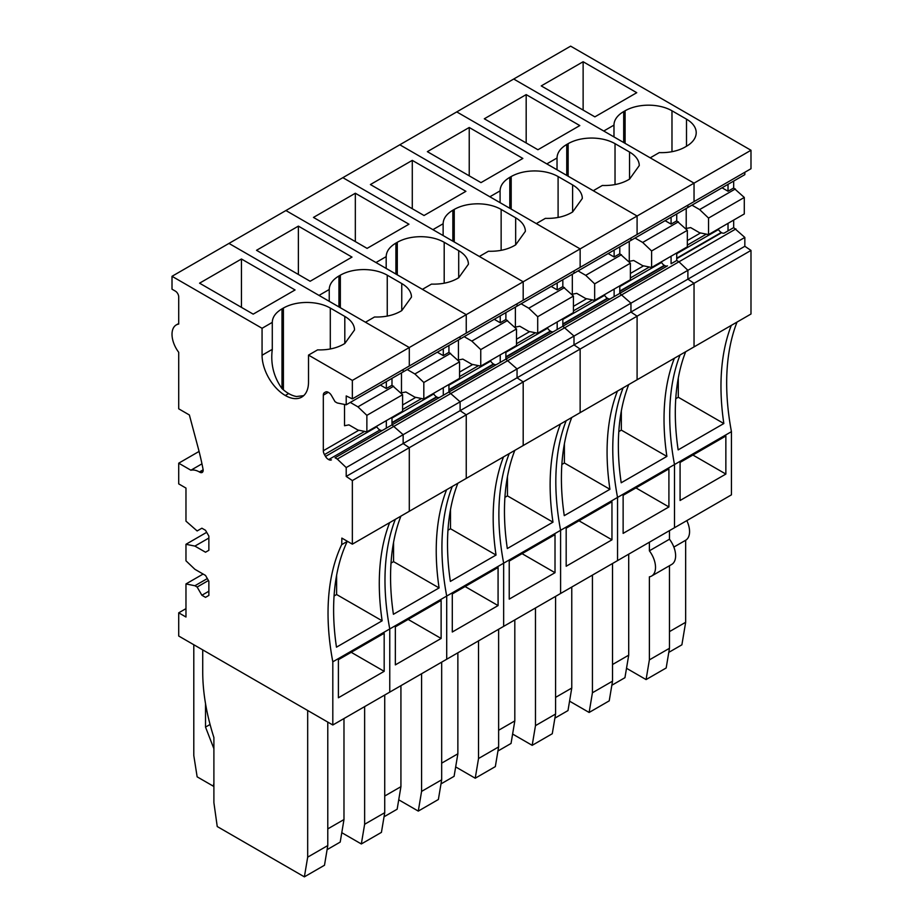 <?xml version="1.0" encoding="UTF-8"?>
<svg xmlns="http://www.w3.org/2000/svg" width="923" height="923" viewBox="0 0 923 923"><rect width="100%" height="100%" fill="white"/><g stroke="black" fill="none" stroke-linecap="round" stroke-linejoin="round"><path stroke-width="1.38" d="M626.521 668.287L646.077 679.582L649.377 659.887L649.377 576.84A18.945 10.938 -120 0 0 651.592 576.044A18.945 10.938 -120 0 0 649.377 550.823L649.377 542.228M673.848 547.085L685.662 540.255A18.945 10.938 -120 0 0 686.816 520.618M685.662 540.255L685.662 622.287L681.889 644.819L668.783 652.376M669.475 565.73L669.475 648.281L649.377 659.887M649.377 550.823L669.475 539.217A18.945 10.938 60 0 1 671.69 564.449L651.592 576.044M669.475 530.633L669.475 539.217M669.475 648.281L666.175 667.975L646.077 679.582M685.662 622.287L669.475 631.632M733.681 220.089L733.681 227.623L744.838 237.43L744.838 246.279L750.987 250.421L750.987 314.016L694.038 346.898L694.038 283.303L750.987 250.421M737.027 322.081A236.899 136.777 -120 0 0 731.443 431.664L731.443 494.843L674.494 527.725L674.494 464.546L674.494 527.725L617.545 560.607L617.545 497.428L617.545 560.607L560.596 593.489L560.596 530.31L560.596 593.489L503.658 626.359L503.658 563.18L503.658 626.359L446.709 659.241L446.709 596.062L446.709 659.241L332.811 724.993L178.716 636.028L178.716 612.826L185.973 608.638M613.98 125.113L603.757 131.02L513.707 79.032L570.645 46.15L750.987 150.264L750.987 168.724L694.038 201.606L694.038 183.146L650.207 157.833L659.276 152.595A33.159 19.141 0 0 0 685.108 147.045L686.504 146.238A33.159 19.141 0 0 0 696.207 132.693A33.159 19.141 0 0 0 696.127 131.32A33.159 19.141 0 0 0 686.504 119.159L671.979 110.783A33.159 19.141 0 0 0 648.523 105.176A33.159 19.141 0 0 0 625.09 110.783L623.694 111.579A33.159 19.141 0 0 0 613.98 125.113L613.98 136.916M178.716 323.512L176.27 324.919A20.525 11.849 -120 0 1 178.716 324.065L178.716 296.929A4.742 2.734 -120 0 0 175.37 291.126L172.013 289.187L172.013 276.3L262.063 328.288L262.063 355.251A32.847 18.968 -120 0 0 285.288 395.482A32.847 18.968 -120 0 0 301.717 397.109A32.847 18.968 -120 0 0 308.513 382.076L308.513 355.101L352.355 380.414L352.355 398.874L346.206 395.932L346.206 404.782L460.104 339.029L460.104 336.664L460.104 339.029L517.053 306.148L517.053 303.782L517.053 306.148L574.002 273.266L574.002 270.912L574.002 273.266L630.951 240.395L630.951 238.03L630.951 240.395L687.889 207.513L687.889 205.148L687.889 207.513L744.838 174.632L744.838 172.278M733.681 181.081L733.681 187.98L744.284 197.453L744.284 213.963L708.552 234.592L708.552 218.082L744.284 197.453M728.028 184.346L728.028 191.246L733.681 187.98M722.051 187.796L728.028 191.246M708.552 218.082L699.622 209.579L691.973 205.16M699.622 209.579L735.354 188.95M686.216 208.483L686.216 228.466L690.635 227.589L699.622 232.781L708.552 234.592M728.028 223.354L728.028 230.888L724.417 232.965A5.642 3.254 60 0 1 721.659 232.7L721.267 232.469A5.642 3.254 60 0 1 718.498 229.55L676.732 253.675M733.681 227.623L724.417 232.965M725.859 474.064L680.078 500.497L680.078 462.435L725.859 436.002L725.859 474.064L692.896 455.027M583.128 61.737L541.247 85.908L594.874 116.863L636.755 92.692L583.128 61.737L583.128 110.079M685.662 351.732A236.899 136.777 -120 0 0 678.151 449.893L723.828 423.53A236.899 136.777 60 0 1 731.328 325.358M678.29 378.049L678.29 397.248L723.828 423.53M675.763 398.701L678.29 397.248M731.443 431.664L389.76 628.944L389.76 692.123L389.76 628.944L332.811 661.814L332.811 724.993M615.03 184.577L615.03 143.653C608.499 139.996 600.677 138.127 591.574 138.046C582.471 138.127 574.66 139.996 568.141 143.653L566.745 144.461C560.399 148.234 557.169 152.745 557.031 157.995L546.808 163.902L456.758 111.902L513.707 79.032L694.038 183.146L750.987 150.264M680.078 354.951A236.899 136.777 -120 0 0 674.494 464.546A236.899 136.777 -120 0 1 680.078 354.951M332.811 661.814A236.899 136.777 -120 0 1 341.741 544.489L341.856 538.097L352.355 544.166L352.355 480.571L346.206 476.43L346.206 467.569L337.276 459.066L678.959 261.797L687.889 270.301L687.889 279.161L744.838 246.279M735.908 228.916L678.959 261.797L687.889 270.301L687.889 279.161L694.038 283.303L694.038 346.898L637.089 379.768L637.089 316.185L694.038 283.303L687.889 279.161L630.951 312.043L637.089 316.185L637.089 379.768L580.14 412.65L580.14 349.056L637.089 316.185L630.951 312.043L630.951 303.182L744.838 237.43M678.959 261.797L676.732 260.505L678.959 261.797M558.092 217.459L558.092 176.535C551.55 172.878 543.728 170.997 534.625 170.928C525.533 171.009 517.722 172.878 511.192 176.535L509.796 177.343C503.45 181.104 500.22 185.615 500.081 190.876L489.859 196.772L399.809 144.784L456.758 111.902L637.089 216.017L593.258 190.715L602.327 185.477C612.33 185.788 620.937 183.931 628.159 179.916L629.555 179.12L639.27 165.575L639.178 164.202C638.497 159.483 635.289 155.422 629.555 152.041L615.03 143.653M623.129 387.833A236.899 136.777 -120 0 0 617.545 497.428A236.899 136.777 -120 0 1 623.129 387.833M346.206 467.569L460.104 401.817L448.936 392.021L460.104 401.817L517.053 368.935L505.885 359.139L517.053 368.935L574.002 336.064L562.834 326.257L619.783 293.387L630.951 303.182L630.951 312.043L574.002 344.914L580.14 349.056L580.14 412.65L523.191 445.532L523.191 381.937L580.14 349.056L574.002 344.914L574.002 336.064L630.951 303.182L619.783 293.387L667.479 265.847A5.642 3.254 -120 0 1 664.71 265.57L664.318 265.351A5.642 3.254 -120 0 1 661.56 262.432L619.783 286.545M501.143 250.329L501.143 209.417C494.601 205.748 486.79 203.879 477.676 203.81C468.584 203.891 460.773 205.76 454.243 209.417L452.847 210.225C446.513 213.986 443.271 218.497 443.132 223.747L432.91 229.654L342.86 177.666L399.809 144.784L580.14 248.898L637.089 216.017L637.089 234.488L694.038 201.606L694.038 183.146L637.089 216.017L637.089 234.488L580.14 267.358L580.14 248.898L536.309 223.597L545.378 218.359C555.381 218.659 563.988 216.813 571.21 212.798L572.606 211.99L582.321 198.457L582.228 197.084C581.548 192.353 578.34 188.304 572.606 184.912L558.092 176.535M668.91 506.946L623.129 533.379L623.129 495.305L668.91 468.872L668.91 506.946L635.947 487.909M628.713 554.158L628.713 655.168L624.94 677.69L611.834 685.258M628.713 655.168L612.526 664.514M612.526 563.503L612.526 681.162L609.226 700.857L589.128 712.464L592.428 692.769L592.428 575.11M612.526 681.162L592.428 692.769M569.572 701.168L589.128 712.464M526.179 94.608L484.31 118.79L537.924 149.745L579.806 125.574L526.179 94.608L526.179 142.961M557.031 169.797L557.031 157.995M628.713 384.614A236.899 136.777 -120 0 0 621.202 482.775L666.879 456.412L621.341 430.118L618.814 431.583M674.378 358.239A236.899 136.777 -120 0 0 666.879 456.412M671.079 256.225L671.079 263.77L674.217 261.959L676.732 260.505L676.732 252.96M635.024 238.042L642.673 242.449L651.603 250.964L651.603 267.474L642.673 265.662L633.686 260.471L629.267 261.347L629.267 241.353M621.341 410.931L621.341 430.118M665.102 220.678L671.079 224.116L671.079 217.228M671.079 224.116L676.732 220.862L676.732 213.963M651.603 267.474L687.335 246.833L687.335 230.335L676.732 220.862M651.603 250.964L687.335 230.335M642.673 242.449L678.405 221.82M566.18 420.715A236.899 136.777 -120 0 0 560.596 530.31A236.899 136.777 -120 0 1 566.18 420.715M611.961 539.817L566.18 566.249L566.18 528.187L611.961 501.754L611.961 539.817L578.998 520.791M571.764 587.04L571.764 688.039L567.991 710.572L554.885 718.14M571.764 688.039L555.577 697.384M555.577 596.385L555.577 714.033L552.277 733.727L532.179 745.334L535.478 725.64L535.478 607.992M555.577 714.033L535.478 725.64M512.623 734.05L532.179 745.334M469.23 127.489L427.361 151.66L480.987 182.627L522.856 158.444L469.23 127.489L469.23 175.843M500.081 202.679L500.081 190.876M571.764 417.484A236.899 136.777 -120 0 0 564.265 515.657L609.93 489.294L564.391 463L561.865 464.465M617.429 391.121A236.899 136.777 -120 0 0 609.93 489.294M614.13 289.107L614.13 296.652L610.53 298.729A5.642 3.254 -120 0 1 607.761 298.452L607.369 298.233A5.642 3.254 -120 0 1 604.611 295.314L562.834 319.427M578.075 270.912L585.724 275.331L594.654 283.846L594.654 300.344L585.724 298.544L576.737 293.352L572.329 294.229L572.329 274.235M564.391 443.801L564.391 463M619.783 285.842L619.783 293.387L667.479 265.847M608.153 253.548L614.13 256.998L614.13 250.098M614.13 256.998L619.783 253.733L619.783 246.833M594.654 300.344L630.386 279.715L630.386 263.217L619.783 253.733M594.654 283.846L630.386 263.217M585.724 275.331L621.456 254.702M444.194 283.211L444.194 242.288C437.664 238.63 429.841 236.761 420.726 236.68C411.635 236.761 403.824 238.63 397.294 242.288L395.898 243.095C389.564 246.868 386.322 251.379 386.183 256.629L375.961 262.536L285.911 210.536L342.86 177.666L523.191 281.78L479.36 256.467L488.429 251.241C498.432 251.541 507.05 249.683 514.261 245.68L515.657 244.872L525.372 231.327L525.279 229.954C524.599 225.235 521.391 221.185 515.657 217.793L501.143 209.417M509.231 453.585A236.899 136.777 -120 0 0 503.658 563.18A236.899 136.777 -120 0 1 509.231 453.585M346.206 476.43L460.104 410.677L460.104 401.817L460.104 410.677L517.053 377.795L517.053 368.935L517.053 377.795L523.191 381.937L523.191 445.532L466.242 478.402L466.242 414.819L523.191 381.937L517.053 377.795L574.002 344.914L574.002 336.064L562.834 326.257L610.53 298.729M172.013 276.3L285.911 210.536L466.242 314.662L523.191 281.78L523.191 300.24L580.14 267.358L580.14 248.898L523.191 281.78L523.191 300.24L466.242 333.122L466.242 314.662L422.411 289.349L431.479 284.111C441.482 284.422 450.101 282.565 457.312 278.55L458.708 277.754L468.423 264.209L468.33 262.836C467.661 258.117 464.442 254.056 458.708 250.675L444.194 242.288M555.011 572.698L509.231 599.131L509.231 561.069L555.011 534.636L555.011 572.698L522.049 553.662M514.815 619.91L514.815 720.921L511.042 743.453L497.935 751.022M514.815 720.921L498.628 730.266M498.628 629.267L498.628 746.915L495.328 766.609L475.23 778.216L478.529 758.521L478.529 640.862M498.628 746.915L478.529 758.521M455.674 766.921L475.23 778.216M412.281 160.371L370.411 184.542L424.038 215.509L465.907 191.326L412.281 160.371L412.281 208.725M443.132 235.561L443.132 223.747M514.815 450.366A236.899 136.777 -120 0 0 507.315 548.539L552.981 522.164L507.454 495.882L504.916 497.347M560.48 424.003A236.899 136.777 -120 0 0 552.981 522.164M337.276 459.066L335.037 457.773L391.987 424.903L403.155 434.698L391.987 424.903L562.834 326.257L562.834 318.723M557.18 321.989L557.18 329.523L553.581 331.611A5.642 3.254 -120 0 1 550.812 331.334L550.42 331.103A5.642 3.254 -120 0 1 547.662 328.184L505.885 352.309M521.126 303.794L528.775 308.213L537.705 316.716L537.705 333.226L528.775 331.415L519.787 326.234L515.38 327.1L515.38 307.117M507.454 476.683L507.454 495.882M551.204 286.43L557.18 289.88L557.18 282.98M557.18 289.88L562.834 286.615L562.834 279.715M537.705 333.226L573.437 312.597L573.437 296.087L562.834 286.615M537.705 316.716L573.437 296.087M528.775 308.213L564.507 287.584M452.282 486.467A236.899 136.777 -120 0 0 446.709 596.062A236.899 136.777 -120 0 1 452.282 486.467M352.355 480.571L466.242 414.819L460.104 410.677L466.242 414.819L466.242 478.402L352.355 544.166M498.074 605.58L452.293 632.013L452.293 593.939L498.074 567.507L498.074 605.58L465.1 586.543M457.866 652.792L457.866 753.803L454.093 776.324L440.998 783.892M457.866 753.803L441.679 763.148M441.679 662.137L441.679 779.797L438.379 799.491L418.281 811.098L421.58 791.403L421.58 673.744M441.679 779.797L421.58 791.403M398.724 799.803L418.281 811.098M355.332 193.242L313.462 217.424L367.089 248.379L408.958 224.208L355.332 193.242L355.332 241.595M386.183 268.431L386.183 256.629M457.866 483.248A236.899 136.777 -120 0 0 450.366 581.409L496.032 555.046L450.505 528.752L447.967 530.217M503.531 456.873A236.899 136.777 -120 0 0 496.032 555.046M500.231 354.859L500.231 362.404L496.632 364.481A5.642 3.254 -120 0 1 493.863 364.216L493.47 363.985A5.642 3.254 -120 0 1 490.713 361.066L448.936 385.179M464.177 336.676L471.826 341.095L480.756 349.598L480.756 366.108L471.826 364.297L462.838 359.105L458.431 359.982L458.431 339.999M450.505 509.565L450.505 528.752M505.885 351.594L505.885 359.139L553.581 331.611M494.255 319.312L500.231 322.762L500.231 315.862M500.231 322.762L505.885 319.496L505.885 312.597M480.756 366.108L516.499 345.479L516.499 328.969L505.885 319.496M480.756 349.598L516.499 328.969M471.826 341.095L507.558 320.454M193.795 644.739L193.795 755.556L197.141 776.831L213.328 786.177L213.894 783.281M213.894 748.68L205.517 727.105L205.517 703.603M205.517 727.105L210.063 724.474M176.27 324.919A20.525 11.849 -120 0 0 178.716 352.309L178.716 408.82L189.377 414.981L198.145 447.851A225.858 130.397 -120 0 1 203.06 469.288A4.742 2.734 -120 0 1 202.183 472.449A4.742 2.734 -120 0 1 199.806 472.218A20.652 11.918 -120 0 0 199.403 471.976A20.652 11.918 -120 0 0 190.899 470.222L178.716 463.184L199.08 451.428M178.716 612.826L185.973 617.014L185.973 583.936L194.903 585.747L197.141 587.04L201.883 595.254L205.517 597.354L208.863 595.416L208.863 581.236L205.517 575.433L194.903 569.306L185.973 560.803L185.973 544.293L194.903 546.093L205.517 552.219L208.863 550.293L208.863 536.101L205.517 530.298L201.883 528.21L197.141 530.944L185.973 521.149L185.973 488.082L178.716 483.883L178.716 463.184M335.037 457.773L386.333 428.157L386.333 420.623M382.733 430.245A5.642 3.254 -120 0 1 379.976 429.968L328.68 459.585A5.584 3.219 -120 0 0 331.438 459.85M328.68 459.585L379.976 429.968M376.515 426.288L376.815 426.818L325.519 456.435A5.584 3.219 -120 0 0 328.288 459.354M325.519 456.435L324.458 454.601L364.631 431.41M358.839 430.233L323.315 450.747A5.584 3.219 -120 0 0 324.458 454.601M323.315 450.747L323.315 395.171L328.288 392.31A5.584 3.219 -120 0 0 325.519 392.033L324.458 392.644A5.584 3.219 -120 0 0 323.315 395.171M324.458 392.644L325.519 392.033M346.206 404.782L337.276 402.982L335.037 401.69L331.438 395.448A5.584 3.219 -120 0 0 328.68 392.529L328.288 392.31M384.176 671.333L338.395 697.765L338.395 659.703L384.176 633.27L384.176 671.333L351.202 652.307M202.725 649.896L202.725 671.979A174.262 100.619 -120 0 0 213.894 737.5L213.894 802.664L217.24 826.535L304.382 876.85L307.682 857.155L307.682 710.491M343.979 718.555L343.979 819.555L340.206 842.088L327.1 849.656M343.979 819.555L327.78 828.9M327.78 722.098L327.78 845.549L324.492 865.243L304.382 876.85M327.78 845.549L307.682 857.155M228.962 243.418L409.293 347.533L409.293 365.993L466.242 333.122L466.242 314.662L409.293 347.533L365.462 322.231L374.53 316.993C384.545 317.293 393.152 315.447 400.363 311.432L401.759 310.624L411.473 297.091L411.393 295.718C410.712 290.999 407.505 286.938 401.759 283.546L387.245 275.169C380.714 271.512 372.892 269.643 363.777 269.562C354.686 269.643 346.875 271.512 340.345 275.169L338.949 275.977C332.615 279.75 329.373 284.249 329.234 289.51L319.012 295.406L228.962 243.418M262.063 328.288L272.285 322.381C272.423 317.131 275.665 312.62 282 308.859L283.396 308.051C289.926 304.394 297.737 302.525 306.84 302.444C315.943 302.513 323.765 304.382 330.296 308.051L344.81 316.427C350.555 319.82 353.763 323.869 354.444 328.588L354.524 329.973L344.81 343.506L343.414 344.314C336.203 348.329 327.596 350.175 317.593 349.875L308.513 355.101M352.355 380.414L409.293 347.533L409.293 365.993L352.355 398.874M241.445 259.005L199.564 283.176L253.19 314.143L295.06 289.96L241.445 259.005L241.445 307.359M272.285 349.99L272.285 349.356C270.439 363.881 273.681 376.965 282 388.595A32.847 18.968 -120 0 0 288.645 393.544A32.847 18.968 -120 0 0 296.525 396.509L303.679 395.655M262.063 355.251L272.285 349.356L272.285 322.381M203.164 470.28L199.806 472.218M203.141 469.819L199.403 471.976M201.964 463.831L190.899 470.222M205.517 552.219L208.863 550.293M194.903 546.093L208.863 538.04M185.973 544.293L206.683 532.329M205.517 597.354L208.863 595.416M201.883 595.254L208.863 591.228M197.141 587.04L208.448 580.509M194.903 585.747L207.329 578.571M185.973 583.936L203.118 574.048M347.233 541.443A236.899 136.777 -120 0 0 336.468 647.173L382.134 620.798L336.607 594.516L334.068 595.981M389.644 522.637A236.899 136.777 -120 0 0 382.134 620.798M395.332 519.349A236.899 136.777 -120 0 0 389.76 628.944A236.899 136.777 -120 0 1 395.332 519.349M341.856 544.547L347.44 541.328M409.293 447.69L409.293 511.284L409.293 447.69L403.155 443.548L409.293 447.69M403.155 434.698L403.155 443.548L403.155 434.698M376.815 426.818A5.642 3.254 -120 0 0 379.584 429.737M350.29 402.428L357.928 406.847L366.869 415.35L366.869 431.86L357.928 430.049L348.94 424.868L344.533 425.734L344.533 404.447M403.155 369.546L403.155 371.9L403.155 369.546M336.607 575.317L336.607 594.516M391.987 417.358L391.987 424.903L443.282 395.286L443.282 387.741M380.368 385.064L386.333 388.514L386.333 381.614M386.333 388.514L391.987 385.249L391.987 378.349M366.869 431.86L402.601 411.231L402.601 394.721L391.987 385.249M366.869 415.35L402.601 394.721M357.928 406.847L393.671 386.218M441.125 638.462L395.344 664.883L395.344 626.821L441.125 600.388L441.125 638.462L408.151 619.425M400.928 685.674L400.928 786.673L397.155 809.206L384.049 816.774M400.928 786.673L384.729 796.03M384.729 695.019L384.729 812.678L381.43 832.373L361.331 843.968L364.631 824.274L364.631 706.626M384.729 812.678L364.631 824.274M341.775 832.684L361.331 843.968M298.383 226.123L256.513 250.306L310.14 281.261L352.009 257.09L298.383 226.123L298.383 274.477M329.234 301.313L329.234 289.51M400.917 516.119A236.899 136.777 -120 0 0 393.417 614.291L439.083 587.928L393.556 561.634L391.017 563.099M446.594 489.755A236.899 136.777 -120 0 0 439.083 587.928M433.464 393.417L433.764 393.948A5.642 3.254 -120 0 0 436.533 396.867L436.925 397.086A5.642 3.254 -120 0 0 439.683 397.363M407.228 369.546L414.877 373.965L423.819 382.48L423.819 398.978L414.877 397.178L405.889 391.987L401.482 392.863L401.482 372.869M393.556 542.436L393.556 561.634M448.936 384.476L448.936 392.021L496.632 364.481M437.306 352.182L443.282 355.632L443.282 348.732M443.282 355.632L448.936 352.367L448.936 345.479M423.819 398.978L459.55 378.349L459.55 361.851L448.936 352.367M423.819 382.48L459.55 361.851M414.877 373.965L450.609 353.336M623.694 142.534L623.694 111.579M625.09 143.33L625.09 110.783M671.979 151.695L671.979 110.783M686.504 146.238L686.504 119.159M721.659 232.7L676.732 258.636M700.534 232.965L687.335 240.58M706.314 234.142L687.335 245.103M721.267 232.469L676.732 258.186M664.71 265.57L619.783 291.518M619.783 291.068L664.318 265.351M630.386 277.973L649.377 267.012M643.585 265.847L630.386 273.462M629.555 179.12L629.555 152.041M568.141 176.212L568.141 143.653M566.745 144.461L566.745 175.405M607.761 298.452L562.834 324.388M562.834 323.938L607.369 298.233M573.437 310.855L592.428 299.894M586.636 298.729L573.437 306.344M572.606 211.99L572.606 184.912M511.192 209.094L511.192 176.535M509.796 177.343L509.796 208.286M550.812 331.334L505.885 357.27M505.885 356.82L550.42 331.103M516.499 343.737L535.478 332.776M529.687 331.599L516.499 339.226M515.657 244.872L515.657 217.793M454.243 241.964L454.243 209.417M452.847 210.225L452.847 241.168M493.863 364.216L448.936 390.152M448.936 389.702L493.47 363.985M459.55 376.607L478.529 365.646M472.738 364.481L459.55 372.096M458.708 277.754L458.708 250.675M397.294 274.846L397.294 242.288M395.898 243.095L395.898 274.039M288.645 393.544L285.288 395.482M344.81 343.506L344.81 316.427M330.296 348.963L330.296 308.051M283.396 389.829L283.396 308.051M282 308.859L282 388.595M436.925 397.086L391.987 423.022M391.987 422.572L436.533 396.867M433.764 393.948L391.987 418.061M402.601 409.489L421.58 398.528M415.788 397.363L402.601 404.978M401.759 310.624L401.759 283.546M387.245 316.093L387.245 275.169M340.345 307.728L340.345 275.169M338.949 275.977L338.949 306.921"/></g></svg>
